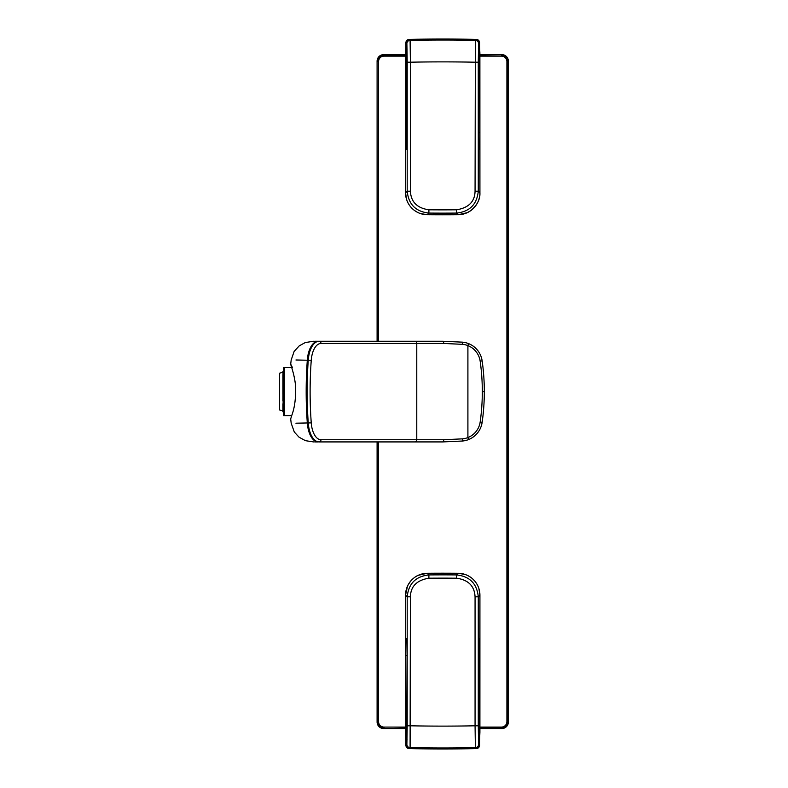 <?xml version="1.0" encoding="UTF-8"?>
<svg xmlns="http://www.w3.org/2000/svg" width="788" height="788" viewBox="0 0 788 788"><rect width="100%" height="100%" fill="white"/><g stroke="black" fill="none" stroke-linecap="round" stroke-linejoin="round"><path stroke-width="1.18" d="M479.922 728.555L501.818 728.555A6.56 6.56 -45 0 0 508.378 721.995L508.378 61.188A6.56 6.56 -135 0 0 501.818 54.628L479.902 55.002M508.378 61.188L508.004 61.562A6.56 6.56 -135 0 0 501.444 55.002L501.444 56.096L479.912 56.096M377.097 441.92L377.097 721.995A6.56 6.56 45 0 0 383.657 728.555L405.554 728.181M377.097 341.263L377.097 61.188L377.472 341.263M405.574 54.628L383.657 54.628A6.56 6.56 135 0 0 377.097 61.188M479.902 54.628L501.818 54.628M405.554 728.555L383.657 728.555M501.818 728.555L501.444 728.181A6.56 6.56 -45 0 0 508.004 721.621L508.004 61.562L506.911 61.562A5.467 5.467 -68.6 0 0 501.444 56.096M377.097 721.995L377.472 721.621A6.56 6.56 45 0 0 384.032 728.181L384.032 727.088L405.554 727.088M383.657 54.628L384.032 55.002A6.56 6.56 135 0 0 377.472 61.562L378.565 61.562L378.565 341.263M443.733 343.46A2.187 0.995 -90 0 0 442.738 341.263L414.882 341.263A2.187 1.891 -90 0 1 416.773 343.46L416.773 439.734L443.733 439.734L462.625 438.847A18.035 17.139 143.8 0 0 467.905 437.557A19.71 19.631 90 0 0 480.168 422.004A215.804 214.976 90 0 0 482.315 391.597A215.804 214.976 90 0 0 480.168 361.18A19.71 19.631 90 0 0 467.905 345.627A18.045 17.159 36.3 0 0 462.625 344.336L443.733 343.46L320.992 343.46A19.69 9.85 90 0 0 311.25 360.303A216.621 108.311 90 0 0 311.25 422.88A19.69 9.85 90 0 0 320.992 439.734A2.187 1.891 90 0 1 319.101 441.92L442.738 441.92L462.457 441.024A21.365 20.458 144.7 0 0 468.515 439.586A21.897 21.828 90 0 0 482.148 422.309A218 217.192 90 0 0 484.315 391.597A218 217.192 90 0 0 482.148 360.874A21.887 21.828 90 0 0 468.515 343.598A21.355 20.449 35.4 0 0 462.457 342.159L442.738 341.263L314.688 341.263M292.456 367.592C287.807 358.304 293.717 370.025 295.303 383.628C296.18 396.315 294.978 406.972 291.708 415.591L290.683 418.921L291.186 423.195L294.308 432.041L299.016 437.163L305.399 440.669L313.526 441.92M414.882 341.263L318.155 341.263A21.877 10.943 90 0 0 307.33 359.988A218.808 109.404 90 0 0 307.33 423.195A21.877 10.943 90 0 0 318.155 441.92L314.688 441.92M462.625 344.336L462.457 342.159M468.515 439.586L467.905 437.557L467.905 345.627L468.515 343.598M462.625 438.847L462.457 441.024M320.992 343.46A2.187 1.891 -90 0 0 319.101 341.263A21.877 10.943 90 0 0 308.275 359.988A218.808 109.404 90 0 0 308.275 423.195A21.877 10.943 90 0 0 319.101 441.92L442.738 441.92A2.187 0.995 90 0 0 443.733 439.734M284.616 367.523L284.616 415.66L283.67 415.66L283.67 367.523L291.678 367.523M284.616 415.66L291.678 415.66M283.67 371.315L282.902 371.355M282.902 400.925L283.119 371.315M283.67 371.7L283.119 371.7L282.902 375.482L282.902 379.343L283.119 375.324L283.67 375.324M282.902 407.435L282.902 411.829L283.67 411.868M283.67 407.859L282.902 407.711L282.902 403.84L283.67 403.998M283.67 403.722L282.902 403.84M283.67 388.858L282.902 388.858L282.902 394.325L282.902 379.619M282.902 411.257L283.119 403.998M283.67 411.484L283.119 411.484M283.67 394.325L283.119 394.325L283.67 394.325M283.67 379.461L283.119 379.461M283.67 379.186L283.119 379.186M282.902 372.123L279.622 373.216L279.622 409.977L282.902 411.07M478.907 588.587L479.922 595.167L479.912 732.279L479.311 746.581L476.336 748.6A1580.708 1580.708 -179.7 0 1 409.139 748.6L409.13 748.6A3.28 3.28 -134.4 0 1 405.928 745.32L405.554 595.157A21.877 21.877 -45.3 0 1 427.214 573.29A1581.743 1581.743 -179.6 0 1 458.261 573.29A21.877 21.877 45.3 0 1 479.922 595.167L479.547 745.32L478.602 744.384L478.277 725.797L478.277 596.792C476.937 583.632 469.707 576.343 456.587 574.925A1128.524 791.93 180 0 0 428.889 574.925C415.769 576.343 408.539 583.632 407.199 596.792L405.554 595.167L405.593 734.948L406.204 746.65L409.139 748.6L410.095 747.664A1135.272 801.741 0 0 0 475.381 747.664L475.065 725.797L478.277 725.797M410.41 596.792L407.199 596.792L407.199 725.797L410.41 725.797A1135.222 790.384 0 0 0 475.065 725.797L475.065 596.792C474.524 586.085 468.368 579.889 456.587 578.205A1128.17 790.334 180 0 0 428.889 578.205C416.822 580.175 410.666 586.38 410.41 596.792L410.095 747.664A3.28 3.28 -134.1 0 1 406.884 744.384L405.928 745.32M428.889 578.205L428.889 574.925L427.214 573.29L458.261 573.29L456.587 574.925L456.587 578.205M406.569 199.413L405.554 192.833L405.574 55.721L406.165 41.419L409.139 39.4A1580.708 1580.708 0.3 0 1 476.336 39.4L476.346 39.4A3.28 3.28 45.6 0 1 479.547 42.68L479.922 192.843A21.877 21.877 134.7 0 1 458.261 214.71A1581.743 1581.743 0.4 0 1 427.214 214.71A21.877 21.877 -134.7 0 1 405.554 192.833L405.928 42.68L406.884 43.616L407.199 62.203L407.199 191.208C408.539 204.368 415.769 211.657 428.889 213.075A1128.524 791.93 0 0 0 456.587 213.075C469.717 211.657 476.947 204.368 478.277 191.208L479.922 192.833L479.892 53.052L479.281 41.35L476.346 39.4L475.381 40.336A1135.272 801.741 180 0 0 410.095 40.336L410.41 62.203L407.199 62.203M475.065 191.208L478.277 191.208L478.277 62.203L475.065 62.203A1135.222 790.384 180 0 0 410.41 62.203L410.41 191.208C410.952 201.915 417.108 208.111 428.889 209.795A1128.17 790.334 -0 0 0 456.587 209.795C468.663 207.825 474.819 201.62 475.065 191.208L475.381 40.336A3.28 3.28 45.9 0 1 478.602 43.616L479.547 42.68M456.587 209.795L456.587 213.075L458.261 214.71L427.214 214.71L428.889 213.075L428.889 209.795M508.378 721.995L506.911 721.621L506.911 61.562M405.574 55.002L384.032 55.002L384.032 56.096A5.467 5.467 -168.7 0 0 378.565 61.562M377.472 441.92L377.472 721.621L378.565 721.621A5.467 5.467 -164 0 0 384.032 727.088M479.922 728.181L501.444 728.181L501.444 727.088A5.467 5.467 135 0 0 506.911 721.621M405.564 56.096L384.032 56.096M378.565 441.92L378.565 721.621M479.922 727.088L501.444 727.088M415.739 441.92L421.836 441.92M311.25 422.88L295.933 423.195M311.25 360.303L295.933 359.988M480.168 361.18L482.148 360.874M482.315 391.597L484.315 391.597M480.168 422.004L482.148 422.309M320.992 439.734L416.773 439.734A2.187 1.891 90 0 1 414.882 441.92M283.67 412.055L283.119 411.868M283.119 403.722L283.119 394.325M478.602 744.384A3.28 3.28 -45.8 0 1 475.381 747.664L476.336 748.6A3.28 3.28 -45.6 0 0 479.547 745.32M479.922 595.167L478.277 596.792L475.065 596.792M478.641 638.822L479.547 638.841L479.754 643.648L479.547 741.084L478.631 740.188L478.355 723.758L478.641 638.822M407.199 725.797L406.884 744.384M407.13 655.252L407.13 723.758L406.844 740.257L405.938 741.173L405.721 643.579L405.928 638.743L406.835 638.753L407.13 655.252M479.547 638.841A3.28 3.28 91 0 1 478.493 641.255M479.833 655.252L478.277 655.252M479.833 724.665L478.355 724.665M479.547 741.084A3.28 3.28 -45.5 0 0 478.562 738.74L478.523 738.701M478.631 740.188A3.28 3.28 -45.5 0 0 478.375 738.908M406.844 740.257A2.187 2.187 -135.5 0 1 407.101 739.223M405.938 741.173A2.187 2.187 -135.5 0 1 406.559 739.646L406.933 739.262M405.643 724.665L407.12 724.665M405.643 655.252L407.12 655.252L406.913 739.745M405.928 638.743A2.187 2.187 90.9 0 0 406.972 640.605M406.884 43.616A3.28 3.28 134.2 0 1 410.095 40.336L409.139 39.4A3.28 3.28 134.4 0 0 405.928 42.68M405.554 192.833L407.199 191.208L410.41 191.208M406.835 149.178L405.928 149.159L405.721 144.352L405.938 46.916L406.844 47.812L407.12 64.242L406.835 149.178M478.277 62.203L478.602 43.616M479.843 132.748L478.355 132.748L478.631 47.743L479.547 46.827L479.754 51.555L479.843 132.748L479.547 149.257L478.641 149.247L478.434 144.411L478.572 48.255M405.928 149.159A3.28 3.28 -89 0 1 406.982 146.745M405.643 132.748L407.199 132.748M405.643 63.335L407.12 63.335M405.938 46.916A3.28 3.28 134.5 0 0 406.913 49.26A3.28 3.28 134.5 0 0 406.923 49.26L406.953 49.299M406.844 47.812A3.28 3.28 134.5 0 0 407.101 49.092M478.631 47.743A2.187 2.187 44.5 0 1 478.375 48.777M479.547 46.827A2.187 2.187 44.5 0 1 478.917 48.354L478.543 48.738M479.843 63.335L478.355 63.335M479.547 149.257A2.187 2.187 -89.1 0 0 478.513 147.395M290.683 364.263L291.186 359.988L294.121 351.448L299.273 345.824L305.291 342.553L313.516 341.263M283.67 371.138L283.119 371.138M476.346 748.6L409.139 748.6M427.214 573.29L418.182 575.339C417.01 575.811 411.494 578.264 407.465 586.213L405.554 595.167M458.261 573.29L465.324 574.531M468.239 575.811L470.86 577.437M472.544 578.786L474.701 580.973M476.179 582.933L477.242 584.666M478.562 739.518L478.562 639.492M406.913 639.265L407.12 655.252M409.139 39.4L476.346 39.4M458.261 214.71L467.304 212.661L470.909 210.534C477.242 205.067 480.247 199.167 479.922 192.843L479.922 192.833M427.214 214.71L420.152 213.469M417.236 212.189L414.616 210.563M412.932 209.214L410.784 207.027M409.297 205.067L408.233 203.334M406.923 48.482L406.923 148.508M478.572 148.735L478.355 132.748"/></g></svg>
